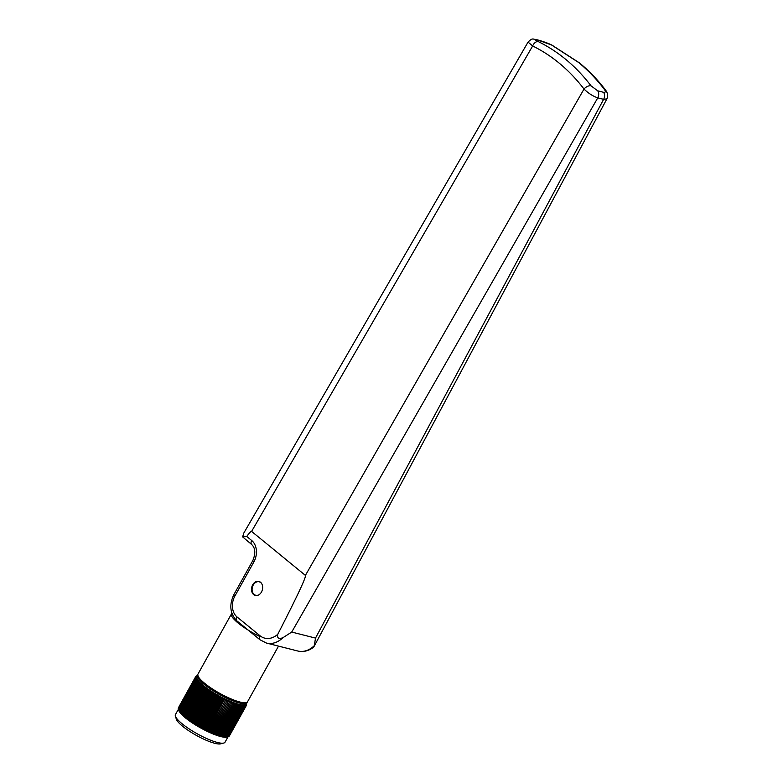 <?xml version="1.0" encoding="UTF-8"?>
<svg xmlns="http://www.w3.org/2000/svg" width="783" height="783" viewBox="0 0 783 783"><rect width="100%" height="100%" fill="white"/><g stroke="black" fill="none" stroke-linecap="round" stroke-linejoin="round"><path stroke-width="1.17" d="M604.241 89.193C596.431 79.005 587.818 70.059 578.412 62.356L551.535 44.974L537.441 39.894C533.928 39.042 534.241 39.62 538.352 41.636C558.661 51.688 576.219 66.418 591.038 85.836L597.703 90.818L603.566 92.306C605.65 92.59 605.876 91.542 604.241 89.193A5.794 3.249 -37.5 0 1 605.445 89.937L605.445 89.937C597.566 79.66 588.865 70.627 579.322 62.816A5.794 3.592 129.3 0 0 578.412 62.356M261.473 592.026A7.243 5.452 104.2 0 1 255.297 595.442A7.243 5.452 104.2 0 1 252.684 584.832A7.243 5.452 104.2 0 1 258.86 581.407A7.243 5.452 104.2 0 1 261.473 592.026M314.286 645.681L313.67 647.14C308.678 650.986 303.383 652.278 297.785 651.006A25.183 18.978 -75.8 0 0 314.286 645.681L315.51 638.086L603.624 99.343A5.794 4.365 -75.8 0 0 603.566 92.306M313.787 646.973L606.894 98.883L603.624 99.343L597.762 97.855L291.726 632.057L282.917 637.714A25.183 18.978 104.2 0 1 266.416 643.049L297.785 651.006M277.779 634.279C297.217 596.362 306.427 576.738 305.399 575.397L251.607 531.393C251.147 531.011 249.523 532.694 246.753 536.443L251.725 540.515A15.924 11.999 104.2 0 1 253.839 562.008L234.929 595.971A15.523 11.696 -75.8 0 0 236.995 616.916L259.956 635.708A20.838 15.699 -75.8 0 0 277.779 634.279C276.976 638.155 278.689 639.3 282.917 637.714M251.725 540.515A4.346 2.692 129.3 0 0 251.744 544.577L242.652 536.932L243.67 533.301L528.045 42.106L532.655 45.962A5.794 3.739 -63.8 0 1 538.352 41.636M597.703 90.818A5.794 4.365 -75.8 0 1 597.762 97.855C592.937 96.221 588.356 93.285 584.01 89.056C569.564 70.127 552.446 55.759 532.655 45.962L251.607 531.393M242.652 536.932L246.753 536.443M551.535 44.974A5.794 3.778 -63.7 0 1 552.025 45.16C548.354 43.31 543.373 41.509 537.079 39.767L537.079 39.767A5.794 4.365 -75.8 0 0 537.021 39.747M305.399 575.397L584.01 89.056A5.794 3.289 -37.2 0 1 591.038 85.836M258.801 594.865A6.949 5.236 104.2 0 1 255.738 595.256A6.949 5.236 104.2 0 1 253.222 585.067A6.949 5.236 104.2 0 1 259.153 581.789A6.949 5.236 104.2 0 1 261.659 583.599M247.174 702.175A28.384 6.195 -150.9 0 1 246.997 702.723A28.384 6.195 -150.9 0 1 239.432 703.026A28.384 6.195 -150.9 0 1 210.999 689.363A28.384 6.195 -150.9 0 1 197.404 675.122A28.384 6.195 -150.9 0 1 197.776 674.682M239.667 704.475A28.384 6.195 -150.9 0 1 238.746 704.26L240.254 705.63L240.547 704.661A28.384 6.195 -150.9 0 1 239.667 704.475M241.37 704.808A28.384 6.195 -150.9 0 1 240.547 704.661L241.937 705.923L242.133 704.906A28.384 6.195 -150.9 0 1 241.37 704.808M242.838 704.964A28.384 6.195 -150.9 0 1 242.133 704.906L242.701 706.002L242.838 704.964L243.396 706.041L243.493 704.984A28.384 6.195 -150.9 0 1 242.838 704.964M244.081 704.964A28.384 6.195 -150.9 0 1 243.493 704.984L244.609 706.002L244.609 704.906A28.384 6.195 -150.9 0 1 244.081 704.964M245.079 704.808A28.384 6.195 -150.9 0 1 244.609 704.906L245.128 705.923L245.48 704.661A28.384 6.195 -150.9 0 1 245.079 704.808M245.813 704.485A28.384 6.195 -150.9 0 1 245.48 704.661L246.263 705.424L246.087 704.26A28.384 6.195 -150.9 0 1 245.813 704.485M246.997 702.723L246.312 703.966A28.384 6.195 -150.9 0 1 246.293 704.005A28.384 6.195 -150.9 0 1 246.087 704.26L246.498 705.18L246.665 703.379M244.756 702.762A26.935 5.882 -150.9 0 1 238.561 702.302A26.935 5.882 -150.9 0 1 213.651 690.694A26.935 5.882 -150.9 0 1 198.559 677.05M278.513 646.112L247.545 701.744A28.384 6.195 -150.9 0 1 239.989 702.038A28.384 6.195 -150.9 0 1 211.547 688.374A28.384 6.195 -150.9 0 1 197.952 674.134L231.484 613.882A28.384 6.195 -150.9 0 1 231.925 613.402M178.563 709.613L178.24 708.409L195.486 677.432L196.543 677.315L195.525 677.824L178.279 708.811L178.984 710.935L181.607 714.38L186.374 718.618L186.775 718.236L190.523 721.681L191.121 721.397L191.659 722.455L192.305 722.19L192.824 723.228L193.518 722.993L194.027 724.001L197.316 725.352L197.756 726.291L198.618 726.125L199.039 727.035L199.939 726.878L200.331 727.769L201.27 727.622L201.632 728.484L205.303 729.756L205.547 730.529L206.634 730.422L206.849 731.175L207.975 731.068L208.141 731.782L209.286 731.684L209.423 732.379L210.598 732.281L210.686 732.937L211.88 732.849L211.929 733.475L213.152 733.377L213.142 733.984L217.928 735.188L217.733 735.668L223.39 737.106L227.099 737.106A28.384 6.195 -150.9 0 1 227.031 737.126A28.384 6.195 -150.9 0 1 226.639 737.204A28.384 6.195 -150.9 0 1 226.101 737.273A28.384 6.195 -150.9 0 1 225.514 737.292A28.384 6.195 -150.9 0 1 224.858 737.263A28.384 6.195 -150.9 0 1 224.153 737.204A28.384 6.195 -150.9 0 1 223.39 737.106A28.384 6.195 -150.9 0 1 222.568 736.96A28.384 6.195 -150.9 0 1 221.697 736.783A28.384 6.195 -150.9 0 1 220.767 736.558A28.384 6.195 -150.9 0 1 219.798 736.304A28.384 6.195 -150.9 0 1 218.78 736A28.384 6.195 -150.9 0 1 217.733 735.668A28.384 6.195 -150.9 0 1 216.637 735.296A28.384 6.195 -150.9 0 1 215.501 734.894A28.384 6.195 -150.9 0 1 214.336 734.454A28.384 6.195 -150.9 0 1 213.142 733.984A28.384 6.195 -150.9 0 1 211.929 733.475A28.384 6.195 -150.9 0 1 210.686 732.937A28.384 6.195 -150.9 0 1 209.423 732.379A28.384 6.195 -150.9 0 1 208.141 731.782A28.384 6.195 -150.9 0 1 206.849 731.175A28.384 6.195 -150.9 0 1 205.547 730.529A28.384 6.195 -150.9 0 1 204.246 729.873A28.384 6.195 -150.9 0 1 202.934 729.188A28.384 6.195 -150.9 0 1 201.632 728.484A28.384 6.195 -150.9 0 1 200.331 727.769A28.384 6.195 -150.9 0 1 199.039 727.035A28.384 6.195 -150.9 0 1 197.756 726.291A28.384 6.195 -150.9 0 1 196.494 725.538A28.384 6.195 -150.9 0 1 195.251 724.774A28.384 6.195 -150.9 0 1 194.027 724.001A28.384 6.195 -150.9 0 1 192.824 723.228A28.384 6.195 -150.9 0 1 191.659 722.455A28.384 6.195 -150.9 0 1 190.523 721.681A28.384 6.195 -150.9 0 1 189.427 720.908A28.384 6.195 -150.9 0 1 188.37 720.135A28.384 6.195 -150.9 0 1 187.352 719.371A28.384 6.195 -150.9 0 1 186.374 718.618A28.384 6.195 -150.9 0 1 185.454 717.874A28.384 6.195 -150.9 0 1 184.573 717.14A28.384 6.195 -150.9 0 1 183.751 716.425A28.384 6.195 -150.9 0 1 182.977 715.721A28.384 6.195 -150.9 0 1 182.263 715.045A28.384 6.195 -150.9 0 1 181.607 714.38A28.384 6.195 -150.9 0 1 181.01 713.744A28.384 6.195 -150.9 0 1 180.472 713.127A28.384 6.195 -150.9 0 1 180.002 712.53A28.384 6.195 -150.9 0 1 179.601 711.972A28.384 6.195 -150.9 0 1 179.258 711.434A28.384 6.195 -150.9 0 1 178.984 710.935A28.384 6.195 -150.9 0 1 178.778 710.465A28.384 6.195 -150.9 0 1 178.69 710.22A28.384 6.195 -150.9 0 1 178.641 710.064M228 736.872L225.034 742.196A28.384 6.195 -150.9 0 1 223.732 743.057A28.384 6.195 -150.9 0 1 217.468 742.49A28.384 6.195 -150.9 0 1 191.61 730.49A28.384 6.195 -150.9 0 1 175.392 716.151A28.384 6.195 -150.9 0 1 175.441 714.585L195.633 678.264L196.748 678.156L195.809 678.734L196.964 678.636L196.053 679.233L197.238 679.135L196.376 679.761L197.982 680.231L197.208 680.926L198.451 680.818L197.727 681.543L198.99 681.435L198.305 682.189L199.587 682.081L198.951 682.854L200.242 682.737L199.655 683.549L200.957 683.422L200.419 684.254L201.73 684.127L201.241 684.988L202.552 684.841L184.573 717.14M223.732 743.057L220.64 743.85A26.005 5.677 -150.9 0 1 214.904 743.331A26.005 5.677 -150.9 0 1 191.209 732.34A26.005 5.677 -150.9 0 1 176.341 719.195L175.392 716.151M195.633 676.737L196.739 676.316L195.623 676.747L178.397 707.832M195.623 676.747L196.602 676.61L195.515 677.07L178.318 708.263M178.632 710.024L178.387 709.241M245.128 705.923L227.882 736.901L227.099 737.106L228.323 736.783L245.568 705.796M227.501 736.969L228.705 736.617L245.95 705.63M227.843 736.783L229.018 736.411L246.263 705.424M229.125 736.206L246.498 705.18M229.409 735.883L246.674 704.896M196.69 675.905L195.789 676.463M197.952 675.514L196.729 675.837M195.515 677.07L196.543 676.943L195.486 677.432M195.525 677.824L196.611 677.716L195.633 678.264M178.563 709.711L195.809 678.734M178.808 710.22L196.053 679.233M179.131 710.749L196.376 679.761M179.513 711.316L196.758 680.329M179.963 711.904L197.208 680.926M180.482 712.52L197.727 681.543M181.059 713.166L198.305 682.189M181.705 713.842L198.951 682.854M182.41 714.527L199.655 683.549M183.173 715.241L200.419 684.254M183.995 715.965L201.241 684.988M184.866 716.709L202.112 685.732L203.433 685.575L185.454 717.874M185.796 717.473L203.042 686.485L204.353 686.319A28.384 6.195 -150.9 0 1 203.433 685.575A28.384 6.195 -150.9 0 1 202.552 684.841L202.112 685.732M203.433 685.575L203.042 686.485M186.775 718.236L204.02 687.259L205.332 687.073A28.384 6.195 -150.9 0 1 204.353 686.319L186.374 718.618M204.353 686.319L204.02 687.259M187.793 719.019L205.038 688.032L206.35 687.836A28.384 6.195 -150.9 0 1 205.332 687.073L187.352 719.371M205.332 687.073L205.038 688.032M188.86 719.802L206.105 688.825L207.407 688.6A28.384 6.195 -150.9 0 1 206.35 687.836L188.37 720.135M206.35 687.836L206.105 688.825M189.975 720.595L207.221 689.617L208.503 689.373A28.384 6.195 -150.9 0 1 207.407 688.6L189.427 720.908M207.407 688.6L207.221 689.617M191.121 721.397L208.366 690.41L209.638 690.156A28.384 6.195 -150.9 0 1 208.503 689.373L190.523 721.681M208.503 689.373L208.366 690.41M192.305 722.19L209.541 691.213L210.803 690.929A28.384 6.195 -150.9 0 1 209.638 690.156L191.659 722.455M209.638 690.156L209.541 691.213M193.518 722.993L210.764 692.006L212.007 691.702A28.384 6.195 -150.9 0 1 210.803 690.929L192.824 723.228M210.803 690.929L210.764 692.006M194.752 723.786L211.997 692.798L213.221 692.475A28.384 6.195 -150.9 0 1 212.007 691.702L194.027 724.001M212.007 691.702L211.997 692.798M196.024 724.569L213.27 693.591L214.473 693.239A28.384 6.195 -150.9 0 1 213.221 692.475L195.251 724.774M213.221 692.475L213.27 693.591M197.316 725.352L214.562 694.364L215.736 693.992A28.384 6.195 -150.9 0 1 214.473 693.239L196.494 725.538M214.473 693.239L214.562 694.364M198.618 726.125L215.863 695.138L217.018 694.736A28.384 6.195 -150.9 0 1 215.736 693.992L197.756 726.291M215.736 693.992L215.863 695.138M199.939 726.878L217.185 695.891L218.31 695.47A28.384 6.195 -150.9 0 1 217.018 694.736L199.039 727.035M217.018 694.736L217.185 695.891M201.27 727.622L218.516 696.645L219.602 696.185A28.384 6.195 -150.9 0 1 218.31 695.47L200.331 727.769M218.31 695.47L218.516 696.645M202.611 728.356L219.857 697.369L220.914 696.88A28.384 6.195 -150.9 0 1 219.602 696.185L201.632 728.484M219.602 696.185L219.857 697.369M203.952 729.061L221.197 698.084L222.225 697.565A28.384 6.195 -150.9 0 1 220.914 696.88L202.934 729.188M220.914 696.88L221.197 698.084M205.303 729.756L222.548 698.769L223.527 698.23A28.384 6.195 -150.9 0 1 222.225 697.565L204.246 729.873M222.225 697.565L222.548 698.769M206.634 730.422L223.879 699.444L224.829 698.867A28.384 6.195 -150.9 0 1 223.527 698.23L205.547 730.529M223.527 698.23L223.879 699.444M207.975 731.068L226.121 699.483A28.384 6.195 -150.9 0 1 224.829 698.867L206.849 731.175M224.829 698.867L225.22 700.08M209.286 731.684L227.393 700.071A28.384 6.195 -150.9 0 1 226.121 699.483L208.141 731.782M226.121 699.483L226.532 700.707M210.598 732.281L228.656 700.638A28.384 6.195 -150.9 0 1 227.393 700.071L209.423 732.379M227.393 700.071L227.843 701.294M211.88 732.849L229.899 701.177A28.384 6.195 -150.9 0 1 228.656 700.638L210.686 732.937M228.656 700.638L229.125 701.862M213.152 733.377L231.122 701.676A28.384 6.195 -150.9 0 1 229.899 701.177L211.929 733.475M229.899 701.177L230.398 702.4M214.385 733.877L232.316 702.155A28.384 6.195 -150.9 0 1 231.122 701.676L213.142 733.984M231.122 701.676L231.631 702.899M215.599 734.346L233.481 702.586A28.384 6.195 -150.9 0 1 232.316 702.155L214.336 734.454M232.316 702.155L232.845 703.369M216.783 734.787L234.616 702.997A28.384 6.195 -150.9 0 1 233.481 702.586L215.501 734.894M233.481 702.586L234.029 703.8M217.928 735.188L235.703 703.369A28.384 6.195 -150.9 0 1 234.616 702.997L216.637 735.296M234.616 702.997L235.174 704.201M219.034 735.55L236.76 703.702A28.384 6.195 -150.9 0 1 235.703 703.369L217.733 735.668M235.703 703.369L236.27 704.563M220.092 735.873L237.778 703.995A28.384 6.195 -150.9 0 1 236.76 703.702L218.78 736M236.76 703.702L237.337 704.886M221.109 736.157L238.746 704.26A28.384 6.195 -150.9 0 1 237.778 703.995L238.355 705.17M222.088 736.402L239.334 705.424M223.008 736.607L240.254 705.63M223.879 736.774L241.125 705.796M224.692 736.901L241.937 705.923M225.455 736.989L242.701 706.002M226.15 737.028L243.396 706.041M226.796 737.028L244.042 706.041M227.364 736.989L244.609 706.002M259.623 636.403A28.384 6.195 -150.9 0 1 231.484 613.882M202.552 684.841A28.384 6.195 -150.9 0 1 201.73 684.127A28.384 6.195 -150.9 0 1 200.957 683.422A28.384 6.195 -150.9 0 1 200.242 682.737A28.384 6.195 -150.9 0 1 199.587 682.081A28.384 6.195 -150.9 0 1 198.99 681.435A28.384 6.195 -150.9 0 1 198.451 680.818A28.384 6.195 -150.9 0 1 197.982 680.231A28.384 6.195 -150.9 0 1 197.58 679.673A28.384 6.195 -150.9 0 1 197.238 679.135A28.384 6.195 -150.9 0 1 196.964 678.636A28.384 6.195 -150.9 0 1 196.748 678.156A28.384 6.195 -150.9 0 1 196.611 677.716A28.384 6.195 -150.9 0 1 196.543 677.315A28.384 6.195 -150.9 0 1 196.543 676.943A28.384 6.195 -150.9 0 1 196.602 676.61A28.384 6.195 -150.9 0 1 196.719 676.355A28.384 6.195 -150.9 0 1 196.739 676.316M315.51 638.086L291.726 632.057M253.839 562.008A4.346 0.949 -150.9 0 1 252.811 560.599C255.747 553.424 255.395 548.09 251.744 544.577M234.929 595.971A4.346 0.949 -150.9 0 1 233.902 594.561L252.811 560.599M236.995 616.916A4.346 2.692 129.3 0 0 237.004 620.988C230.006 613.794 228.969 604.985 233.902 594.561M259.956 635.708A4.346 2.692 129.3 0 0 259.976 639.77L237.004 620.988M537.539 39.923A5.794 4.365 -75.8 0 0 537.079 39.767L536.972 39.737C533.037 39.679 533.106 37.026 528.045 42.106M259.976 639.77L266.416 643.049M606.894 98.883C608.146 95.722 607.667 92.737 605.445 89.937M579.322 62.816L552.025 45.16M260.269 582.063L259.153 581.789M256.853 595.54L255.738 595.256M178.69 710.22L178.407 709.31M197.404 675.122L196.719 676.355"/></g></svg>
